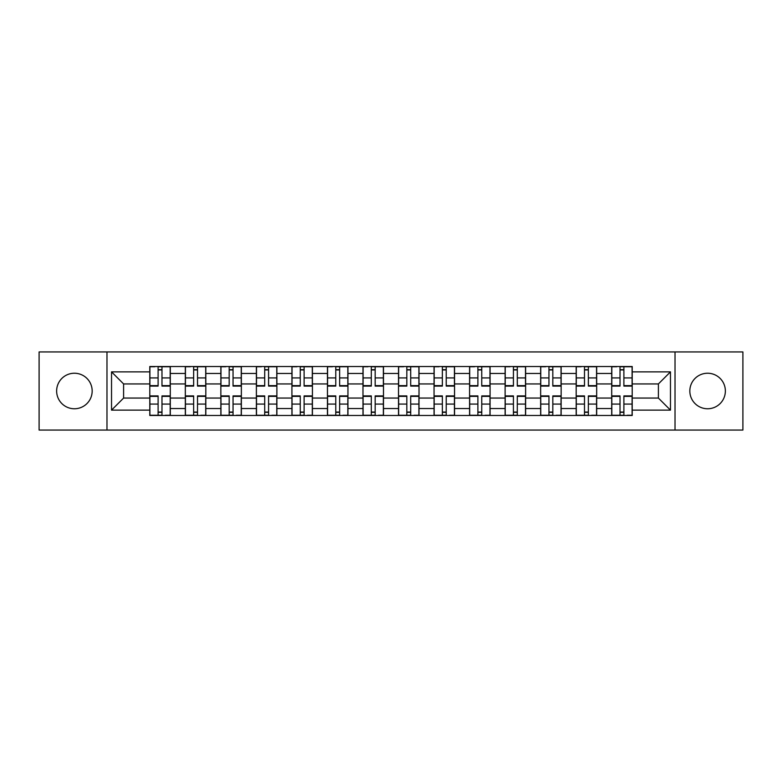 <?xml version="1.0" encoding="UTF-8"?>
<svg xmlns="http://www.w3.org/2000/svg" width="782" height="782" viewBox="0 0 782 782"><rect width="100%" height="100%" fill="white"/><g stroke="black" fill="none" stroke-linecap="round" stroke-linejoin="round"><path stroke-width="1.17" d="M707.593 373.239A17.761 17.761 0 0 0 689.832 391A17.761 17.761 0 0 0 707.593 408.761A17.761 17.761 0 0 0 725.364 391A17.761 17.761 0 0 0 707.593 373.239M74.407 373.239A17.761 17.761 0 0 0 56.636 391A17.761 17.761 0 0 0 74.407 408.761A17.761 17.761 0 0 0 92.168 391A17.761 17.761 0 0 0 74.407 373.239M675.022 430.061L742.9 430.061L742.9 351.939L39.1 351.939L39.1 430.061L675.022 430.061L675.022 351.939M185.324 415.486L185.324 373.464L170.29 373.464L170.29 415.486M170.29 373.464L170.29 366.514M185.324 373.464L185.324 366.514M205.822 366.514L205.822 415.486M220.856 415.486L220.856 366.514M241.355 366.514L241.355 415.486M256.388 415.486L256.388 366.514M276.887 366.514L276.887 415.486M291.921 415.486L291.921 366.514M312.419 366.514L312.419 415.486M327.453 415.486L327.453 366.514M347.951 366.514L347.951 415.486M362.985 415.486L362.985 366.514M383.483 366.514L383.483 415.486M398.517 415.486L398.517 366.514M419.015 366.514L419.015 415.486M434.049 415.486L434.049 366.514M454.547 366.514L454.547 415.486M469.581 415.486L469.581 366.514M490.079 366.514L490.079 415.486M505.113 415.486L505.113 366.514M525.612 366.514L525.612 415.486M540.645 415.486L540.645 366.514M561.144 366.514L561.144 415.486M576.178 415.486L576.178 366.514M596.676 366.514L596.676 415.486M611.71 415.486L611.71 366.514M611.71 398.058L596.676 398.058M576.178 398.058L561.144 398.058M540.645 398.058L525.612 398.058M505.113 398.058L490.079 398.058M469.581 398.058L454.547 398.058M434.049 398.058L419.015 398.058M398.517 398.058L383.483 398.058M362.985 398.058L347.951 398.058M327.453 398.058L312.419 398.058M291.921 398.058L276.887 398.058M256.388 398.058L241.355 398.058M220.856 398.058L205.822 398.058M185.324 398.058L170.29 398.058M611.71 383.942L596.676 383.942M576.178 383.942L561.144 383.942M540.645 383.942L525.612 383.942M505.113 383.942L490.079 383.942M469.581 383.942L454.547 383.942M434.049 383.942L419.015 383.942M398.517 383.942L383.483 383.942M362.985 383.942L347.951 383.942M327.453 383.942L312.419 383.942M291.921 383.942L276.887 383.942M256.388 383.942L241.355 383.942M220.856 383.942L205.822 383.942M185.324 383.942L170.29 383.942M123.605 398.058L149.792 398.058L149.792 383.942L123.605 383.942L123.605 398.058L111.533 410.13L111.533 371.87L149.792 371.87L149.792 383.942M632.208 383.942L632.208 398.058L658.395 398.058L658.395 383.942L632.208 383.942L632.208 366.514L149.792 366.514L149.792 371.87M632.208 371.87L670.467 371.87L670.467 410.13L632.208 410.13L632.208 398.058M149.792 398.058L149.792 415.486L632.208 415.486L632.208 410.13M149.792 410.13L111.533 410.13M106.978 430.061L106.978 351.939M161.982 412.065L158.111 412.065M158.111 369.935L161.982 369.935M197.514 412.065L193.643 412.065M193.643 369.935L197.514 369.935M233.046 412.065L229.175 412.065M229.175 369.935L233.046 369.935M268.578 412.065L264.707 412.065M264.707 369.935L268.578 369.935M304.11 412.065L300.239 412.065M300.239 369.935L304.11 369.935M339.642 412.065L335.771 412.065M335.771 369.935L339.642 369.935M375.174 412.065L371.294 412.065M371.294 369.935L375.174 369.935M410.706 412.065L406.826 412.065M406.826 369.935L410.706 369.935M446.229 412.065L442.358 412.065M442.358 369.935L446.229 369.935M481.761 412.065L477.89 412.065M477.89 369.935L481.761 369.935M517.293 412.065L513.422 412.065M513.422 369.935L517.293 369.935M552.825 412.065L548.954 412.065M548.954 369.935L552.825 369.935M588.357 412.065L584.486 412.065M584.486 369.935L588.357 369.935M623.889 412.065L620.018 412.065M620.018 369.935L623.889 369.935M111.533 371.87L123.605 383.942M658.395 398.058L670.467 410.13M658.395 383.942L670.467 371.87M161.982 386.103L161.982 366.738L170.183 366.738L170.183 386.103L161.982 386.103M158.111 369.7L161.982 369.7M154.807 366.738L149.909 366.738L149.909 386.103L158.111 386.103L158.111 366.738L165.285 366.738M158.111 395.897L158.111 415.262L149.909 415.262L149.909 395.897L158.111 395.897M161.982 412.3L158.111 412.3M165.285 415.262L170.183 415.262L170.183 395.897L161.982 395.897L161.982 415.262L154.807 415.262M197.514 386.103L197.514 366.738L205.715 366.738L205.715 386.103L197.514 386.103M193.643 369.7L197.514 369.7M190.339 366.738L185.442 366.738L185.442 386.103L193.643 386.103L193.643 366.738L200.818 366.738M233.046 386.103L233.046 366.738L241.247 366.738L241.247 386.103L233.046 386.103M229.175 369.7L233.046 369.7M225.871 366.738L220.974 366.738L220.974 386.103L229.175 386.103L229.175 366.738L236.35 366.738M193.643 395.897L193.643 415.262L185.442 415.262L185.442 395.897L193.643 395.897M197.514 412.3L193.643 412.3M200.818 415.262L205.715 415.262L205.715 395.897L197.514 395.897L197.514 415.262L190.339 415.262M229.175 395.897L229.175 415.262L220.974 415.262L220.974 395.897L229.175 395.897M233.046 412.3L229.175 412.3M236.35 415.262L241.247 415.262L241.247 395.897L233.046 395.897L233.046 415.262L225.871 415.262M268.578 386.103L268.578 366.738L276.779 366.738L276.779 386.103L268.578 386.103M264.707 369.7L268.578 369.7M261.403 366.738L256.506 366.738L256.506 386.103L264.707 386.103L264.707 366.738L271.882 366.738M304.11 386.103L304.11 366.738L312.311 366.738L312.311 386.103L304.11 386.103M300.239 369.7L304.11 369.7M296.935 366.738L292.038 366.738L292.038 386.103L300.239 386.103L300.239 366.738L307.414 366.738M339.642 386.103L339.642 366.738L347.834 366.738L347.834 386.103L339.642 386.103M335.771 369.7L339.642 369.7M332.467 366.738L327.57 366.738L327.57 386.103L335.771 386.103L335.771 366.738L342.936 366.738M264.707 395.897L264.707 415.262L256.506 415.262L256.506 395.897L264.707 395.897M268.578 412.3L264.707 412.3M271.882 415.262L276.779 415.262L276.779 395.897L268.578 395.897L268.578 415.262L261.403 415.262M300.239 395.897L300.239 415.262L292.038 415.262L292.038 395.897L300.239 395.897M304.11 412.3L300.239 412.3M307.414 415.262L312.311 415.262L312.311 395.897L304.11 395.897L304.11 415.262L296.935 415.262M335.771 395.897L335.771 415.262L327.57 415.262L327.57 395.897L335.771 395.897M339.642 412.3L335.771 412.3M342.936 415.262L347.834 415.262L347.834 395.897L339.642 395.897L339.642 415.262L332.467 415.262M375.174 386.103L375.174 366.738L383.366 366.738L383.366 386.103L375.174 386.103M371.294 369.7L375.174 369.7M367.999 366.738L363.102 366.738L363.102 386.103L371.294 386.103L371.294 366.738L378.468 366.738M371.294 395.897L371.294 415.262L363.102 415.262L363.102 395.897L371.294 395.897M375.174 412.3L371.294 412.3M378.468 415.262L383.366 415.262L383.366 395.897L375.174 395.897L375.174 415.262L367.999 415.262M410.706 386.103L410.706 366.738L418.898 366.738L418.898 386.103L410.706 386.103M406.826 369.7L410.706 369.7M403.532 366.738L398.634 366.738L398.634 386.103L406.826 386.103L406.826 366.738L414.001 366.738M406.826 395.897L406.826 415.262L398.634 415.262L398.634 395.897L406.826 395.897M410.706 412.3L406.826 412.3M414.001 415.262L418.898 415.262L418.898 395.897L410.706 395.897L410.706 415.262L403.532 415.262M446.229 386.103L446.229 366.738L454.43 366.738L454.43 386.103L446.229 386.103M442.358 369.7L446.229 369.7M439.064 366.738L434.166 366.738L434.166 386.103L442.358 386.103L442.358 366.738L449.533 366.738M442.358 395.897L442.358 415.262L434.166 415.262L434.166 395.897L442.358 395.897M446.229 412.3L442.358 412.3M449.533 415.262L454.43 415.262L454.43 395.897L446.229 395.897L446.229 415.262L439.064 415.262M481.761 386.103L481.761 366.738L489.962 366.738L489.962 386.103L481.761 386.103M477.89 369.7L481.761 369.7M474.586 366.738L469.689 366.738L469.689 386.103L477.89 386.103L477.89 366.738L485.065 366.738M477.89 395.897L477.89 415.262L469.689 415.262L469.689 395.897L477.89 395.897M481.761 412.3L477.89 412.3M485.065 415.262L489.962 415.262L489.962 395.897L481.761 395.897L481.761 415.262L474.586 415.262M517.293 386.103L517.293 366.738L525.494 366.738L525.494 386.103L517.293 386.103M513.422 369.7L517.293 369.7M510.118 366.738L505.221 366.738L505.221 386.103L513.422 386.103L513.422 366.738L520.597 366.738M513.422 395.897L513.422 415.262L505.221 415.262L505.221 395.897L513.422 395.897M517.293 412.3L513.422 412.3M520.597 415.262L525.494 415.262L525.494 395.897L517.293 395.897L517.293 415.262L510.118 415.262M552.825 386.103L552.825 366.738L561.026 366.738L561.026 386.103L552.825 386.103M548.954 369.7L552.825 369.7M545.65 366.738L540.753 366.738L540.753 386.103L548.954 386.103L548.954 366.738L556.129 366.738M548.954 395.897L548.954 415.262L540.753 415.262L540.753 395.897L548.954 395.897M552.825 412.3L548.954 412.3M556.129 415.262L561.026 415.262L561.026 395.897L552.825 395.897L552.825 415.262L545.65 415.262M588.357 386.103L588.357 366.738L596.558 366.738L596.558 386.103L588.357 386.103M584.486 369.7L588.357 369.7M581.182 366.738L576.285 366.738L576.285 386.103L584.486 386.103L584.486 366.738L591.661 366.738M584.486 395.897L584.486 415.262L576.285 415.262L576.285 395.897L584.486 395.897M588.357 412.3L584.486 412.3M591.661 415.262L596.558 415.262L596.558 395.897L588.357 395.897L588.357 415.262L581.182 415.262M623.889 386.103L623.889 366.738L632.091 366.738L632.091 386.103L623.889 386.103M620.018 369.7L623.889 369.7M616.715 366.738L611.817 366.738L611.817 386.103L620.018 386.103L620.018 366.738L627.193 366.738M620.018 395.897L620.018 415.262L611.817 415.262L611.817 395.897L620.018 395.897M623.889 412.3L620.018 412.3M627.193 415.262L632.091 415.262L632.091 395.897L623.889 395.897L623.889 415.262L616.715 415.262M576.178 373.464L561.144 373.464M540.645 373.464L525.612 373.464M505.113 373.464L490.079 373.464M469.581 373.464L454.547 373.464M434.049 373.464L419.015 373.464M398.517 373.464L383.483 373.464M362.985 373.464L347.951 373.464M327.453 373.464L312.419 373.464M291.921 373.464L276.887 373.464M256.388 373.464L241.355 373.464M220.856 373.464L205.822 373.464M611.71 373.464L596.676 373.464M576.178 408.536L561.144 408.536M540.645 408.536L525.612 408.536M505.113 408.536L490.079 408.536M469.581 408.536L454.547 408.536M434.049 408.536L419.015 408.536M398.517 408.536L383.483 408.536M362.985 408.536L347.951 408.536M327.453 408.536L312.419 408.536M291.921 408.536L276.887 408.536M256.388 408.536L241.355 408.536M220.856 408.536L205.822 408.536M185.324 408.536L170.29 408.536M611.71 408.536L596.676 408.536M161.982 385.624L170.183 385.624M161.982 377.931L170.183 377.931M149.909 385.624L158.111 385.624M149.909 377.931L158.111 377.931M158.111 396.376L149.909 396.376M158.111 404.069L149.909 404.069M170.183 396.376L161.982 396.376M170.183 404.069L161.982 404.069M197.514 385.624L205.715 385.624M197.514 377.931L205.715 377.931M185.442 385.624L193.643 385.624M185.442 377.931L193.643 377.931M233.046 385.624L241.247 385.624M233.046 377.931L241.247 377.931M220.974 385.624L229.175 385.624M220.974 377.931L229.175 377.931M193.643 396.376L185.442 396.376M193.643 404.069L185.442 404.069M205.715 396.376L197.514 396.376M205.715 404.069L197.514 404.069M229.175 396.376L220.974 396.376M229.175 404.069L220.974 404.069M241.247 396.376L233.046 396.376M241.247 404.069L233.046 404.069M268.578 385.624L276.779 385.624M268.578 377.931L276.779 377.931M256.506 385.624L264.707 385.624M256.506 377.931L264.707 377.931M304.11 385.624L312.311 385.624M304.11 377.931L312.311 377.931M292.038 385.624L300.239 385.624M292.038 377.931L300.239 377.931M339.642 385.624L347.834 385.624M339.642 377.931L347.834 377.931M327.57 385.624L335.771 385.624M327.57 377.931L335.771 377.931M264.707 396.376L256.506 396.376M264.707 404.069L256.506 404.069M276.779 396.376L268.578 396.376M276.779 404.069L268.578 404.069M300.239 396.376L292.038 396.376M300.239 404.069L292.038 404.069M312.311 396.376L304.11 396.376M312.311 404.069L304.11 404.069M335.771 396.376L327.57 396.376M335.771 404.069L327.57 404.069M347.834 396.376L339.642 396.376M347.834 404.069L339.642 404.069M375.174 385.624L383.366 385.624M375.174 377.931L383.366 377.931M363.102 385.624L371.294 385.624M363.102 377.931L371.294 377.931M371.294 396.376L363.102 396.376M371.294 404.069L363.102 404.069M383.366 396.376L375.174 396.376M383.366 404.069L375.174 404.069M410.706 385.624L418.898 385.624M410.706 377.931L418.898 377.931M398.634 385.624L406.826 385.624M398.634 377.931L406.826 377.931M406.826 396.376L398.634 396.376M406.826 404.069L398.634 404.069M418.898 396.376L410.706 396.376M418.898 404.069L410.706 404.069M446.229 385.624L454.43 385.624M446.229 377.931L454.43 377.931M434.166 385.624L442.358 385.624M434.166 377.931L442.358 377.931M442.358 396.376L434.166 396.376M442.358 404.069L434.166 404.069M454.43 396.376L446.229 396.376M454.43 404.069L446.229 404.069M481.761 385.624L489.962 385.624M481.761 377.931L489.962 377.931M469.689 385.624L477.89 385.624M469.689 377.931L477.89 377.931M477.89 396.376L469.689 396.376M477.89 404.069L469.689 404.069M489.962 396.376L481.761 396.376M489.962 404.069L481.761 404.069M517.293 385.624L525.494 385.624M517.293 377.931L525.494 377.931M505.221 385.624L513.422 385.624M505.221 377.931L513.422 377.931M513.422 396.376L505.221 396.376M513.422 404.069L505.221 404.069M525.494 396.376L517.293 396.376M525.494 404.069L517.293 404.069M552.825 385.624L561.026 385.624M552.825 377.931L561.026 377.931M540.753 385.624L548.954 385.624M540.753 377.931L548.954 377.931M548.954 396.376L540.753 396.376M548.954 404.069L540.753 404.069M561.026 396.376L552.825 396.376M561.026 404.069L552.825 404.069M588.357 385.624L596.558 385.624M588.357 377.931L596.558 377.931M576.285 385.624L584.486 385.624M576.285 377.931L584.486 377.931M584.486 396.376L576.285 396.376M584.486 404.069L576.285 404.069M596.558 396.376L588.357 396.376M596.558 404.069L588.357 404.069M623.889 385.624L632.091 385.624M623.889 377.931L632.091 377.931M611.817 385.624L620.018 385.624M611.817 377.931L620.018 377.931M620.018 396.376L611.817 396.376M620.018 404.069L611.817 404.069M632.091 396.376L623.889 396.376M632.091 404.069L623.889 404.069"/></g></svg>
